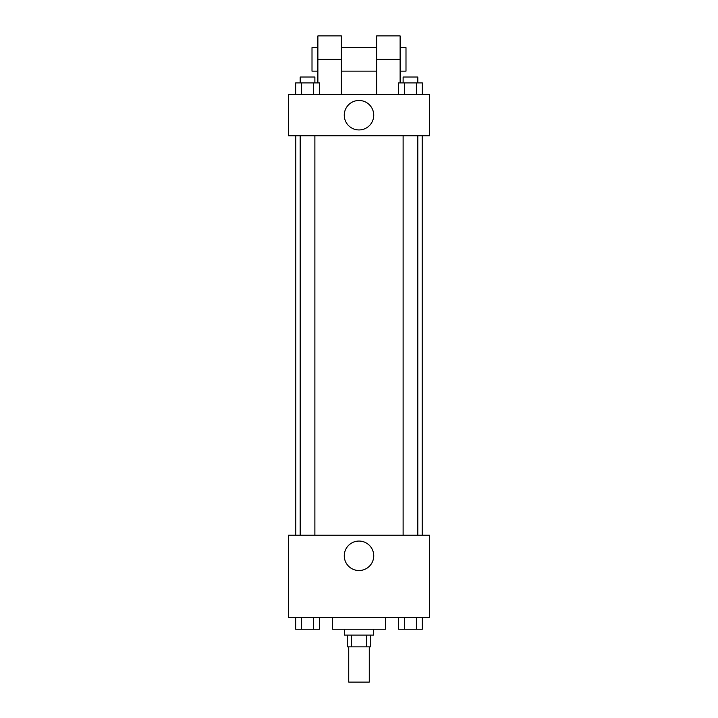 <?xml version="1.0" encoding="UTF-8"?>
<svg xmlns="http://www.w3.org/2000/svg" width="718" height="718" viewBox="0 0 718 718"><rect width="100%" height="100%" fill="white"/><g stroke="black" fill="none" stroke-linecap="round" stroke-linejoin="round"><path stroke-width="1.08" d="M348.724 646.855L348.724 682.1L369.276 682.1L369.276 646.855M366.539 635.107L366.539 646.855L347.252 646.855L347.252 635.107M366.539 646.855L370.748 646.855L370.748 635.107M373.683 629.228L373.683 635.107L344.317 635.107L344.317 629.228M351.461 635.107L351.461 646.855M332.569 617.48L332.569 629.228L385.431 629.228L385.431 617.48M429.499 617.48L288.501 617.48L288.501 535.233L429.499 535.233L429.499 617.48M373.737 555.795A14.737 14.737 0 0 1 351.632 568.557A14.737 14.737 0 0 1 351.632 543.041A14.737 14.737 0 0 1 373.737 555.795M422.211 135.765L422.211 535.233M403.121 535.233L403.121 135.765M314.879 135.765L314.879 535.233M429.499 135.765L288.501 135.765L288.501 94.641L429.499 94.641L429.499 135.765L288.501 135.765M422.328 617.48L422.328 629.228L398.589 629.228L398.589 617.48M416.395 617.48L416.395 629.228M404.521 617.48L404.521 629.228M417.804 629.228L403.121 629.228M319.411 617.48L319.411 629.228L295.672 629.228L295.672 617.48M313.479 617.48L313.479 629.228M301.605 617.48L301.605 629.228M314.879 629.228L300.196 629.228M422.328 94.641L422.328 82.893L398.589 82.893L398.589 94.641M416.395 82.893L416.395 94.641M404.521 82.893L404.521 94.641M403.121 82.893L403.121 77.023L417.804 77.023L417.804 82.893M319.411 94.641L319.411 82.893L295.672 82.893L295.672 94.641M313.479 82.893L313.479 94.641M301.605 82.893L301.605 94.641M300.196 82.893L300.196 77.023L314.879 77.023L314.879 82.893M344.263 115.203A14.737 14.737 0 0 1 366.368 102.45A14.737 14.737 0 0 1 366.368 127.966A14.737 14.737 0 0 1 344.263 115.203M376.627 94.641L376.627 59.397L400.123 59.397L400.123 35.9L376.627 35.9L376.627 59.397M376.627 47.648L341.373 47.648M317.877 82.893L317.877 59.397L341.373 59.397L341.373 94.641M341.373 59.397L341.373 35.9L317.877 35.9L317.877 59.397M400.123 82.893L400.123 59.397M400.123 71.145L405.993 71.145L405.993 47.648L400.123 47.648M317.877 47.648L312.007 47.648L312.007 71.145L317.877 71.145M295.789 135.765L295.789 535.233M417.804 535.233L417.804 135.765M300.196 135.765L300.196 535.233M376.627 71.145L341.373 71.145"/></g></svg>
